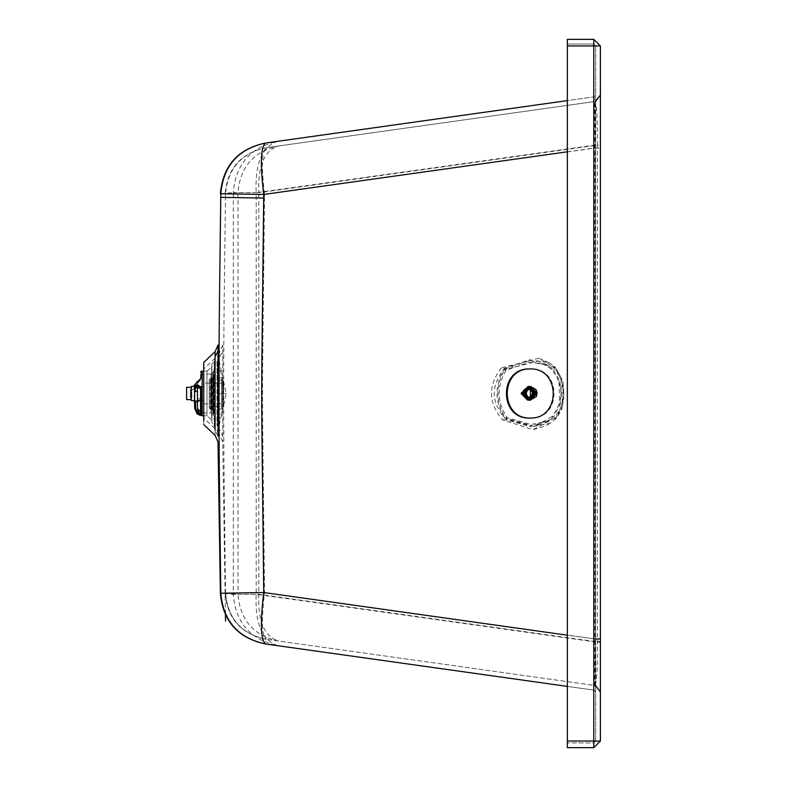 <?xml version="1.0" encoding="UTF-8"?>
<svg xmlns="http://www.w3.org/2000/svg" width="787" height="787" viewBox="0 0 787 787"><rect width="100%" height="100%" fill="white"/><g stroke="black" fill="none" stroke-linecap="round" stroke-linejoin="round"><path stroke-width="0.59" stroke-dasharray="3.94 2.95" d="M530.645 418.054C561.829 419.402 561.829 367.598 530.645 368.946M595.68 148.035L595.68 692.009L594.057 690.14L594.116 148.035L595.68 148.035L595.68 638.965L594.942 638.965L594.942 148.035L600.402 148.035L600.402 94.991L600.402 692.009L600.402 148.035M567.348 151.802L594.116 148.035L594.057 96.86L567.348 100.608M220.813 193.75L233.296 192.549L233.296 594.451L220.813 593.25M215.077 356.796L215.077 430.204L218.019 436.087L218.019 350.913M595.68 741.039L595.68 45.961L595.68 741.039L593.792 742.928L595.68 741.039L593.792 741.039L593.792 45.961L595.68 45.961L593.792 45.961L593.792 741.039L595.68 741.039M567.348 686.392L594.057 690.14L595.68 692.009L595.68 638.965L567.348 635.198M595.68 145.123L594.844 145.123L594.844 641.877L256.188 594.283L233.296 594.451C235.529 622.586 250.433 639.683 278.008 645.724C262.16 640.736 254.88 623.589 256.188 594.283L256.188 192.717L233.296 192.549C235.529 164.414 250.433 147.317 278.008 141.276L594.057 96.86L595.68 94.991L594.057 96.86C594.598 97.313 594.864 113.407 594.844 145.123L256.188 192.717C254.88 163.411 262.16 146.264 278.008 141.276L265.524 143.027M595.68 641.877L594.844 641.877C594.864 673.593 594.598 689.678 594.057 690.14L265.534 643.973C238.195 638.021 223.301 621.12 220.832 593.25M567.348 741.039L567.348 39.35L593.792 39.35L600.402 45.961L600.402 741.039L567.348 741.039L567.348 742.928L567.348 741.039L593.792 741.039L593.792 742.928L567.348 742.928L593.792 742.928L593.792 741.039L567.348 741.039L567.348 747.65L593.792 747.65L600.402 741.039M567.348 45.961L593.792 45.961L593.792 44.072L595.68 45.961L593.792 44.072L567.348 44.072L567.348 45.961L567.348 44.072L593.792 44.072L593.792 45.961L567.348 45.961L593.792 45.961L593.792 747.65M600.402 692.009L594.716 685.467L595.68 685.674M595.68 101.326L594.716 101.533C596.615 101.749 597.549 116.279 597.49 145.123L258.825 192.717C257.644 166.067 264.255 150.484 278.667 145.949C253.601 151.448 240.045 166.982 238.018 192.569L225.535 193.818C227.777 168.487 241.324 153.111 266.173 147.71L594.716 101.533L266.173 147.71C261.805 151.183 261.264 166.775 264.55 194.468L594.942 148.035C595.405 119.565 595.326 104.071 594.716 101.533L600.402 94.991M266.193 639.29C241.343 633.889 227.797 618.513 225.554 593.182L264.55 592.532C261.264 620.225 261.805 635.817 266.173 639.29C241.324 633.889 227.777 618.513 225.535 593.182C223.616 451.325 223.793 440.454 223.656 393.962C223.783 347.795 223.616 336.206 225.485 197.429L264.501 198.078C261.894 448.049 261.864 338.794 264.55 592.532L594.942 638.965C595.405 667.435 595.326 682.929 594.716 685.467L266.173 639.29L594.716 685.467C596.615 685.241 597.549 670.721 597.49 641.877L597.49 145.123L600.402 145.123M225.535 593.182L238.018 594.431C240.045 620.018 253.601 635.552 278.667 641.051C264.255 636.516 257.644 620.933 258.825 594.283L258.825 192.717L238.018 192.569L238.018 594.431L258.825 594.283L597.49 641.877M225.485 197.429L225.535 193.818L264.55 194.468L264.501 198.078M222.741 436.018L222.741 345.05L222.741 441.95L222.741 436.018L218.333 427.203L218.333 431.896L203.754 418.054L203.754 368.946L218.324 355.104L218.333 427.203L218.333 359.797L222.741 350.982M203.754 424.567L203.754 366.24M203.754 371.956L203.754 415.044M197.458 408.266L202.18 412.988L210.916 412.988L210.916 373.982L200.547 374.268L200.547 379.737L197.714 383.358L197.458 388.227L197.714 383.358L200.547 379.737L200.547 374.268M194.625 386.122L194.625 388.06L194.625 384.892L195.57 384.086L195.57 387.352L194.625 388.06L197.458 387.352L197.458 384.145L197.458 387.352L195.57 387.352L195.57 384.086L196.583 382.305L194.625 384.902L194.625 387.352L197.075 384.597L201.393 387.361L200.547 387.627L200.547 411.975L200.547 388.729L197.714 387.45L197.458 388.227L197.714 413.086L197.075 413.785M210.916 373.982L213.739 371.395L213.739 415.566L210.916 412.988L210.916 373.982M197.458 401.744L197.458 385.217L197.458 401.744M200.547 379.737L200.547 378.626L200.547 379.737M214.694 426.534L214.694 360.426L213.739 371.395L213.739 415.566L214.694 426.534L214.221 360.426L214.694 426.534M197.458 401.645L194.625 401.862L194.625 390.519L195.57 391.444L197.458 391.444M203.597 400.563L203.597 386.397L203.597 400.563L200.547 400.563L200.547 387.627L197.714 385.719L195.57 388.168L195.57 391.444M200.547 412.693L200.282 414.483M195.57 388.168L194.625 387.352L194.625 401.744L194.625 384.902L201.393 377.976L197.084 381.961M194.625 388.06L194.625 384.981L197.458 384.981M197.458 385.217L200.764 387.125L200.764 399.835L199.495 400.563M200.764 399.835L200.764 387.125M197.075 384.597L197.714 387.45M201.393 387.361L201.393 415.103L200.547 414.198M201.393 415.103L200.459 415.418M199.75 415.29L198.56 414.828M198.442 414.759L197.665 414.267M195.57 401.645L195.57 408.197L194.625 408.197L194.625 401.862M203.754 415.821L206.991 415.821L206.991 371.149L211.693 366.84L211.91 364.44L214.221 360.426L214.221 426.534L211.91 422.53L211.91 364.44L211.91 422.53L211.693 366.84L211.693 420.13L206.991 415.821L206.991 371.149L203.754 371.149M200.764 398.861L200.764 388.099L200.764 398.861L194.153 398.861L194.153 388.099L200.764 388.099M197.458 400.563L193.445 400.563L190.375 397.494L190.375 389.467L193.445 386.397M190.375 389.467L190.375 397.494M194.153 388.099L194.153 398.861L191.831 396.55L191.831 390.411L194.153 388.099M190.375 396.55L190.375 390.411L190.375 396.55L191.831 396.55L191.831 390.411L190.375 390.411M219.317 425.226L226.263 393.48L219.317 361.735L218.038 360.908L217.005 361.253L217.005 425.718L218.038 426.052L219.317 425.226L219.317 393.48L219.317 425.226M219.317 393.48L219.317 361.735L219.317 393.48L226.263 393.48M222.455 410.224L222.455 393.48L222.455 410.224L217.005 425.718L217.005 361.253L222.455 376.737L222.455 393.48L222.455 376.737L221.54 377.898L214.93 377.898L214.93 409.063L221.54 409.063L221.54 377.898L221.54 409.063L222.455 410.224L222.455 376.737M214.93 409.063L214.93 377.898M214.93 377.711L214.93 409.25L214.93 377.711L213.523 377.711L213.523 409.25L214.93 409.25M213.523 409.25L213.041 373.225L212.559 409.25L213.041 413.746L213.523 409.25M213.139 413.657L213.139 373.304L213.139 413.657M212.559 409.25L212.559 377.711L211.152 377.711L211.152 409.25L212.559 409.25M211.152 409.25L211.152 377.711M211.152 409.063L211.152 377.898L211.152 409.063L210.208 409.063L210.208 377.898L209.263 378.842L209.263 408.119L210.208 409.063L210.208 377.898L211.152 377.898M209.263 408.119L209.263 378.842M209.263 380.259L209.263 406.702L209.263 380.259L223.183 380.259L223.183 406.702L209.263 406.702M223.183 393.48L223.183 380.259L223.183 393.48M203.597 403.869L223.646 403.869L223.646 383.092L203.597 383.092L203.597 403.869L203.597 383.092M203.597 386.397L194.625 386.397M191.32 400.563L191.32 386.397M191.32 399.619L191.32 387.342L191.32 399.619M186.598 399.619L186.598 387.342M501.368 367.932C487.783 385.669 488.225 403.013 502.706 419.973L533.055 429.633L553.92 418.556C567.506 400.819 567.063 383.476 552.582 366.516L538.918 358.242L501.368 367.932L504.388 368.306C494.187 385.768 494.63 402.934 505.707 419.786L502.706 419.973M551.894 416.608L534.511 426.485L504.624 417.917C491.265 402.255 490.852 386.25 503.395 369.88L538.397 361.056L550.664 368.572C564.023 384.223 564.436 400.239 551.894 416.608L554.068 416.451L559.675 405.256L558.947 379.491L552.848 368.916L547.349 365.001L529.317 362.168L506.071 370.215C496.479 386.565 496.892 402.403 507.29 417.749L530.91 424.508L547.978 421.084L554.068 416.451M538.918 358.242L549.159 362.738L529.621 359.836L504.388 368.306L505.136 368.887C495.21 385.945 495.643 402.718 506.425 419.196L505.707 419.786L531.333 426.869L531.432 426.072L506.425 419.196M505.136 368.887L529.759 360.643L554.648 367.509C565.558 383.997 565.991 400.77 555.927 417.818L531.432 426.072M549.159 362.738L555.042 366.909L561.603 378.439L562.38 406.21L556.36 418.389L549.926 423.278L531.333 426.869M529.72 400.16L523.64 393.53L530.251 386.506L523.67 393.539L530.123 400.19M528.382 397.563L531.195 397.622L528.579 397.268L528.834 397.996L530.772 398.252L533.183 397.386L534.993 394.956L535.249 392.988L534.393 390.539L532.976 389.172L530.527 388.434L529.641 389.083L530.979 389.044L528.166 388.886M530.517 397.11L530.527 397.691L528.579 397.268L529.267 398.124L526.483 398.015M529.415 389.122L528.598 388.798L526.572 390.382M529.858 386.476L522.853 393.5L529.326 400.16M523.63 393.49L529.818 399.452L535.701 393.156L529.503 387.184L523.63 393.49M525.942 395.212L526.66 395.428L526.218 394.149L525.795 394.779M529.356 388.935L531.028 389.004M530.192 389.063L533.35 389.427L529.464 389.26M530.654 390.086L533.429 390.195L530.586 390.018M531.461 391.188L534.235 391.287L531.422 391.1M531.904 392.487L534.658 392.497L531.884 392.388M531.923 393.854L534.698 393.962L531.933 393.766M531.52 395.172L534.294 395.281L531.559 395.084M530.743 396.294L533.517 396.402L530.812 396.225M529.661 397.12L530.743 397.11M531.245 397.661L529.533 397.592M525.726 392.182L526.178 392.792M526.316 390.765L526.562 391.483L525.854 391.739M525.598 393.716L526.218 394.149L526.562 391.483L528.382 389.535L532.317 389.408M524.88 389.211L527.3 389.595M526.247 388.542L529.021 388.65L528.382 389.535M530.93 388.985L534.235 391.287M529.238 388.601L531.579 388.571L528.805 388.463M532.238 389.368L533.37 390.195M531.619 390.431L534.393 390.539L531.363 390.067M534.196 391.208L534.668 392.595M534.658 392.497L534.698 393.962M534.707 393.874L533.36 390.195M530.408 397.278L533.547 397.101L530.763 396.992M529.041 397.947L531.825 398.055L529.474 397.789M531.195 397.622L529.867 397.661L532.465 397.169L531.156 397.671M528.579 397.268L527.477 396.5L527.87 397.533L528.579 397.268M527.477 396.5L526.66 395.428L526.454 396.166L527.87 397.533L525.096 397.425M526.454 396.166L523.945 396.422L526.71 396.52M533.074 389.152L529.641 389.083M526.188 392.792L525.588 393.254M534.658 393.913L532.465 397.169L534.658 393.913M536.242 392.201L530.143 387.204L524.27 393.51L530.064 399.481L536.134 394.946M593.792 39.35L593.792 45.961L600.402 45.961M215.077 430.204L215.077 435.319M202.18 373.982L202.18 412.988L202.18 373.982M197.714 383.358L197.714 381.636L197.714 383.358M195.57 408.197L197.714 413.086M197.016 382.01L197.714 381.636M201.393 371.189L201.393 377.976M202.18 371.149L202.18 415.821M217.419 361.046L217.419 425.915L217.419 361.046M212.943 373.304L212.943 413.657L212.943 373.304M529.621 359.836L529.759 360.643M552.582 366.516L555.042 366.909L554.648 367.509L555.042 366.909L561.603 378.439C563.098 378.891 563.787 386.073 563.659 399.993L562.371 406.22M562.38 406.21L561.505 409.83L556.37 418.379L555.927 417.818L556.36 418.389L553.92 418.556M507.29 417.749L504.624 417.917M503.395 369.88L506.071 370.215M550.664 368.572L552.848 368.916M525.824 388.689L528.598 388.798M531.343 390.067L534.117 390.175M532.12 391.385L534.904 391.493M532.278 391.818L535.052 391.926M532.465 392.88L535.249 392.988M532.484 393.333L535.258 393.441M532.346 394.415L535.121 394.523M532.209 394.848L534.993 394.956M531.756 395.831L534.53 395.94M531.5 396.205L534.275 396.314M526.05 397.888L528.834 397.996M525.706 397.199L527.497 397.268M600.402 641.877L600.402 656.663M265.603 147.789C240.871 153.239 227.374 168.566 225.112 193.789M225.112 593.211C227.384 618.464 240.911 633.801 265.672 639.221M218.333 431.896L222.741 441.95L225.456 614.854M222.741 345.05L218.333 355.104M200.282 379.462L200.547 378.626M194.625 384.902L194.625 387.352M222.485 376.953L222.485 410.007M549.267 362.787L555.051 366.909M556.37 418.379L549.936 423.278M549.808 423.337C547.437 425.255 541.849 427.351 533.055 429.633M547.349 365.001L538.397 361.056M559.675 405.256C562.479 404.843 559.98 374.799 558.947 379.491M547.978 421.084L534.511 426.485M527.595 389.309L524.811 389.201M528.874 388.601L526.1 388.493M530.31 388.325L527.536 388.217M531.756 388.512L528.982 388.404M533.252 397.396L530.477 397.287M531.973 398.104L529.189 397.996M530.536 398.379L527.752 398.271M529.08 398.183L526.306 398.074M527.762 397.543L524.988 397.435M529.907 387.184L530.546 387.214M530.064 399.481L529.425 399.452"/><path stroke-width="1.18" d="M530.645 368.946C499.47 367.598 499.47 419.402 530.645 418.054M529.828 418.054C498.643 419.402 498.643 367.598 529.828 368.946C561.013 367.598 561.013 419.402 529.828 418.054M220.763 197.36L220.813 193.75L263.734 194.468L263.684 198.078C261.077 448.049 261.048 338.794 263.734 592.532L220.813 593.25C218.894 451.394 219.071 440.484 218.934 393.962C219.061 347.775 218.894 336.147 220.763 197.36L263.684 198.078M567.348 100.608L265.524 143.027C260.713 146.854 260.113 164.001 263.734 194.468L567.348 151.802M220.813 193.75L220.813 193.75C223.282 165.88 238.186 148.979 265.524 143.027M215.077 430.204L215.077 356.796L218.019 350.913L218.019 344.981L218.019 436.087M220.832 593.25L220.813 593.25C223.282 621.12 238.186 638.021 265.524 643.973L567.348 686.392M567.348 741.039L567.348 747.65L593.792 747.65L600.402 741.039L600.402 45.961L567.348 45.961L567.348 741.039L593.792 741.039L593.792 39.35L600.402 45.961M593.792 39.35L567.348 39.35L567.348 45.961M600.402 638.965L594.942 638.965M595.68 101.326L600.402 94.991M597.49 641.877L600.402 641.877M595.68 685.674L600.402 692.009M215.077 356.796L215.077 351.681L203.754 362.433L203.754 420.76M265.524 643.973C260.713 640.146 260.113 622.999 263.734 592.532L567.348 635.198M197.714 413.086L195.57 408.197L194.625 408.197L197.075 413.785L197.714 413.086L197.714 409.633L200.547 411.975L197.714 409.633L197.458 408.069L197.458 388.227L197.714 387.45L200.547 388.729L200.547 387.627L200.547 414.198L197.714 413.086L199.573 414.434M197.458 391.444L195.57 391.444L194.625 384.902L200.547 378.626C200.547 370.028 200.547 370.028 200.547 378.626L197.714 381.636M195.57 391.444L194.625 390.519L194.625 401.862L197.458 401.645M200.547 411.975L200.547 400.563L197.458 400.563M195.57 388.168L197.714 385.719L200.547 387.627L201.393 387.361L197.075 384.597L197.714 387.45M200.547 414.188L201.393 415.103L201.393 387.361M199.613 414.454L200.282 414.483M200.547 378.626L194.625 384.902L194.625 386.122M194.625 388.06L194.625 390.519L194.625 387.352L197.075 384.597M199.495 400.563L197.458 401.744M197.665 414.267L194.625 408.197L194.625 401.862M197.075 413.785L201.393 415.103M200.459 415.418L199.75 415.29M194.625 408.266L202.18 415.821L203.754 415.821M203.754 371.149L201.393 371.189L200.547 372.123M194.625 401.744L193.445 400.563L191.32 400.563L191.32 386.397L194.625 386.397M193.445 386.397L194.625 385.217M191.32 387.342L186.598 387.342L186.598 399.619L191.32 399.619M530.113 400.19L536.331 396.609L537.137 393.166L536.154 389.762L530.674 386.506L537.108 393.166L530.556 400.19L529.72 400.16M526.129 392.831L523.355 392.723L522.952 392.074L524.526 389.486L527.29 388.335L530.566 389.319L532.278 391.818L532.346 394.415L531.5 396.205L529.474 397.789L527.546 398.153L523.945 396.422L522.824 393.608L523.355 392.723M526.493 391.503L523.729 391.395M527.251 390.362L524.476 390.254M528.313 389.516L525.539 389.408M528.598 397.337L525.824 397.228M527.477 396.569L524.703 396.461M526.159 394.11L523.385 394.002M526.641 395.487L523.867 395.379M529.858 397.661L527.477 396.5L526.139 393.47L527.32 390.362L529.641 389.083M528.077 386.407L521.083 393.431L527.546 400.091L534.55 393.057L528.077 386.407L529.858 386.476L536.331 393.126L529.769 400.16L527.546 400.091M521.84 393.402L527.497 387.342L533.448 393.077L527.792 399.147L521.84 393.402M527.664 389.319L524.88 389.211M530.399 389.073L529.543 389.299M525.096 397.425L525.706 397.199M523.945 396.422L526.729 396.52M527.3 389.595L525.726 392.182L526.454 396.166M526.178 394.198L523.404 394.09M523.365 392.624L526.139 392.733M523.768 391.316L526.533 391.424M527.31 390.293L524.545 390.185M525.627 389.358L528.392 389.467M529.582 389.044L526.808 388.935M529.671 389.024L526.906 388.916M528.254 388.896L529.356 388.935M530.654 390.086L531.51 390.116M530.743 397.11L529.749 397.081M529.533 397.592L528.48 397.553M525.746 397.189L528.51 397.297M527.408 396.51L524.634 396.402M523.827 395.3L526.592 395.408M528.598 388.798L528.382 389.535M528.579 397.268L528.834 397.996M527.477 396.5L527.497 397.268M536.134 394.946L536.242 392.201M593.792 747.65L593.792 741.039L600.402 741.039M195.57 408.197L195.57 401.645M201.393 377.976L201.393 371.189M202.18 415.821L202.18 371.149M530.3 389.004L530.527 397.691M525.795 394.779L523.011 394.671M522.952 392.074L525.726 392.182M523.08 391.631L525.854 391.739M523.532 390.657L526.316 390.765M523.788 390.273L526.572 390.382M523.168 395.104L525.942 395.212M522.824 393.608L525.598 393.716M522.804 393.146L525.588 393.254M265.012 643.894C237.763 637.932 222.888 621.061 220.39 593.29L218.019 442.019L215.077 435.319L203.754 424.567M220.39 193.71C222.888 165.959 237.743 149.097 264.953 143.116M225.456 614.854L225.554 621.041M215.077 351.681L218.019 344.981M194.625 387.352L194.625 384.902L197.321 381.597L200.124 379.688"/></g></svg>

